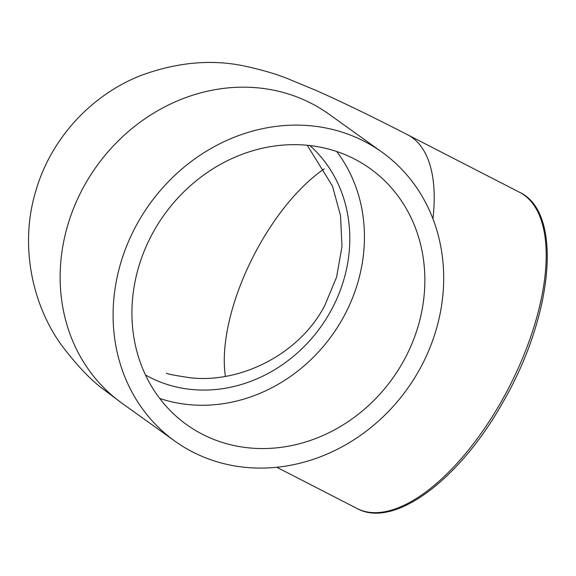 <?xml version="1.0" encoding="UTF-8"?>
<svg xmlns="http://www.w3.org/2000/svg" width="576" height="576" viewBox="0 0 576 576"><rect width="100%" height="100%" fill="white"/><g stroke="black" fill="none" stroke-linecap="round" stroke-linejoin="round"><path stroke-width="0.86" d="M324.245 168.869A141.761 63.583 -62.8 0 0 225.396 376.351M309.888 145.555A141.761 126.425 -54.4 0 1 330.682 311.22A141.761 126.425 -54.4 0 1 149.594 377.208A141.761 126.425 -54.4 0 1 145.483 374.99M202.406 434.261A157.514 140.472 -54.4 0 1 186.646 424.642A157.514 140.472 -54.4 0 1 164.21 214.79A157.514 140.472 -54.4 0 1 370.138 168.574A157.514 140.472 -54.4 0 1 398.354 369.842A157.514 140.472 -54.4 0 1 202.406 434.261M336.665 151.495A157.514 140.472 -54.4 0 1 332.165 335.138A157.514 140.472 -54.4 0 1 159.71 398.434M419.71 369.209A177.761 158.53 -54.4 0 1 174.852 441.101A177.761 158.53 -54.4 0 1 149.53 204.271A177.761 158.53 -54.4 0 1 381.938 152.114A177.761 158.53 -54.4 0 1 419.71 369.209M174.852 441.101L121.889 403.15A177.761 158.53 -54.4 0 1 96.574 166.32A177.761 158.53 -54.4 0 1 328.975 114.163L326.376 112.255M432.958 218.83A177.761 79.733 -62.8 0 0 412.135 137.542A177.761 79.733 -62.8 0 0 407.606 134.77C372.168 116.539 341.618 101.75 315.95 90.389L289.181 79.286C277.322 74.34 262.411 69.919 244.433 66.031C211.464 59.069 176.933 62.23 140.839 75.514C90.252 95.386 49.896 139.982 35.345 192.6C20.21 243.742 31.061 301.91 60.386 343.642C76.709 365.45 91.786 381.218 105.624 390.946L121.889 403.15M357.127 508.536C394.495 529.142 460.274 478.814 503.244 401.695C553.183 315.497 563.342 212.494 519.588 192.305A177.761 79.733 117.2 0 1 509.278 386.856A177.761 79.733 117.2 0 1 357.127 508.536L276.775 467.258M166.442 373.111C166.241 373.774 174.096 375.314 190.008 377.741C240.098 383.63 299.419 354.456 324.706 305.662L336.622 277.006L341.978 246.47L340.531 215.582L332.438 186.005L307.253 145.282M381.938 152.114L328.975 114.163M519.588 192.305L407.606 134.77"/></g></svg>
